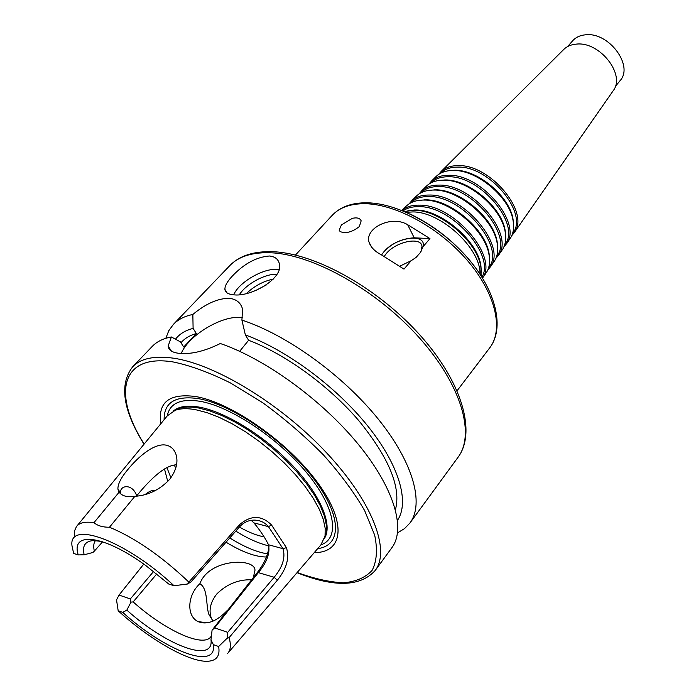 <?xml version="1.0" encoding="UTF-8"?>
<svg xmlns="http://www.w3.org/2000/svg" width="696" height="696" viewBox="0 0 696 696"><rect width="100%" height="100%" fill="white"/><g stroke="black" fill="none" stroke-linecap="round" stroke-linejoin="round"><path stroke-width="1.04" d="M359.336 226.565C352.306 232.081 345.947 233.769 340.266 231.637L339.152 230.159L341.431 224.912L352.394 218.318C357.057 217.309 359.98 218.144 361.172 220.841L359.336 226.565M421.063 251.378L422.002 246.349C421.158 236.362 396.059 241.529 386.358 253.483L384.218 256.389M381.556 254.936L383.931 251.735C395.859 236.988 426.831 232.742 423.046 246.715L420.297 252.639L416.051 257.442L411.11 260.748L399.852 266.15M411.11 260.748L404.002 269.108L381.373 254.832C374.796 251.404 370.69 247.176 369.037 242.147C364.574 228.358 391.37 214.733 407.647 224.704L429.954 238.589L423.046 246.715M429.954 238.589L414.216 237.815C400.591 238.58 389.656 244.261 381.417 254.858M410.945 202.771L411.458 202.266C415.616 198.36 421.402 196.446 428.823 196.55C462.483 195.506 505.714 247.115 488.983 267.351L488.575 267.934M418.279 200.448L425.639 199.822C450.538 199.447 485.912 229.61 489.123 253.918L489.592 260.313M409.118 203.867L411.632 200.857C415.851 196.89 421.733 194.95 429.258 195.045C463.449 193.949 507.34 246.358 490.341 266.933L487.818 269.926M416.13 196.385L416.643 195.881C420.715 192.035 426.352 190.095 433.53 190.043L434.121 190.051C458.873 189.538 493.855 219.179 497.196 243.487C498.397 250.569 497.457 256.45 494.377 261.139L493.969 261.731M428.475 190.417L435.383 189.817C459.673 189.303 493.934 218.344 497.214 242.191L497.71 248.533M421.437 192.322L420.958 192.801L421.437 192.322C425.552 188.451 431.25 186.537 438.524 186.589C471.549 185.353 513.561 235.753 497.048 255.789L496.666 256.345L497.048 255.789M419.123 193.888L421.611 190.93C425.787 186.998 431.572 185.058 438.95 185.101C472.497 183.814 515.17 235.004 498.397 255.38L495.909 258.346M426.039 186.519L426.552 186.015C430.659 182.143 436.331 180.194 443.561 180.177L443.752 180.177C467.886 179.533 501.772 208.069 505.174 231.907C506.41 239.024 505.479 244.94 502.382 249.664L501.973 250.255M438.524 180.525L444.996 179.951C468.669 179.324 501.842 207.26 505.183 230.637L505.714 236.927M430.859 182.944L431.285 182.509C435.348 178.681 440.951 176.767 448.085 176.775C480.466 175.366 521.295 224.556 505.009 244.392L504.661 244.896L505.009 244.392M428.997 184.049L431.45 181.134C435.583 177.245 441.273 175.296 448.511 175.296C481.415 173.826 522.896 223.816 506.34 243.992L503.887 246.915M435.827 176.784L436.322 176.279C440.429 172.417 446.066 170.476 453.235 170.45L453.435 170.45C476.96 169.833 509.576 197.212 513.048 220.493C514.318 227.635 513.396 233.595 510.264 238.354L509.863 238.937M448.424 170.772L454.662 170.233C477.726 169.624 509.655 196.429 513.048 219.249L513.605 225.478M441.003 172.834L440.62 173.208L441.003 172.834C445.014 169.05 450.521 167.136 457.516 167.101C489.253 165.526 528.908 213.524 512.856 233.151L512.543 233.595L512.856 233.151M438.732 174.339L441.16 171.468C445.24 167.623 450.834 165.683 457.933 165.639C490.193 164.004 530.5 212.793 514.17 232.751L511.76 235.64M563.534 49.66L563.934 49.268C567.144 46.223 571.32 44.5 576.445 44.109C599.735 41.308 625.852 74.716 613.246 90.671L612.932 91.124M567.614 46.571L572.556 40.89C575.74 37.297 580.107 35.261 585.649 34.8C608.904 31.868 634.056 65.911 620.014 80.727L615.264 86.574M404.393 211.462L414.442 210.236C440.438 210.009 477.691 241.956 480.884 267.186L481.153 275.903M407.934 210.627L415.738 209.975C441.264 209.748 477.778 241.06 480.91 265.829L481.362 272.267M403.054 210.905C407.134 207.921 412.441 206.503 418.975 206.651C451.887 205.877 495.561 255.354 481.928 277.121M406.072 206.39L401.975 210.479C406.246 206.773 412.049 204.989 419.41 205.137C453.835 204.267 498.754 256.92 482.528 278.087L485.852 273.363M406.595 205.877C410.631 202.075 416.217 200.135 423.351 200.056L424.351 200.074C449.729 199.691 485.825 230.472 489.097 255.249C490.262 262.288 489.323 268.125 486.269 272.762M120.547 493.742L120.617 491.072C121.452 485.164 132.736 483.92 136.694 495.796L136.338 496.196M119.103 492.194L117.92 489.175C117.702 484.225 121.026 477.656 127.89 469.478C138.782 456.071 155.104 442.534 166.44 445.223C171.155 446.336 174.374 449.494 176.079 454.697C178.289 462.248 176.219 470.392 169.868 479.144C159.993 489.688 148.326 495.422 134.876 496.318L109.481 527.229C102.912 527.307 97.736 525.802 93.943 522.696L119.103 492.194C122.183 496.118 127.446 497.492 134.876 496.318M176.558 464.815C163.316 465.041 146.534 483.824 136.694 495.796M227.2 610.531C216.743 621.371 207.095 625.095 198.238 621.693C186.345 616.308 187.172 595.193 199.882 583.718C208.321 588.651 205.668 605.894 208.957 614.542L213.046 621.128M102.643 541.775L94.36 551.11C93.221 546.508 93.595 542.993 95.491 540.566M266.481 556.991C255.632 557 242.147 552.067 226.043 542.184M167.753 481.545L164.508 468.965M268.987 546.212C268.117 555.164 264.01 564.204 256.676 573.33L212.08 630.158L214.62 627.853L258.346 572.634C266.864 562.429 270.248 553.137 268.499 544.759L268.412 544.577C265.106 537.817 260.278 530.596 253.944 522.896L251.23 520.347M211.445 635.874L210.775 636.875C202.858 647.976 164.091 629.81 133.162 601.909L156.783 573.922M155.652 490.454C152.589 489.897 149.101 491.254 145.177 494.525M199.882 583.718C208.913 558.549 255.075 557.505 254.98 570.285L253.344 577.532M94.36 551.11L92.959 552.467L84.164 554.782L78.239 554.912L73.689 553.451L72.14 546.638C67.034 519.442 124.854 539.6 174.026 585.736L187.659 583.996L191.148 581.752L239.894 526.481C243.948 522.244 248.768 520.112 254.353 520.103C260.139 520.234 264.837 522.409 268.456 526.646L282.994 548.692C285.604 557.513 282.654 567.04 274.154 577.262L227.714 632.342L227.07 638.31L229.088 637.658C231.159 644.879 230.672 650.151 227.618 653.466M227.07 638.31L218.631 646.506C220.171 655.562 216.839 660.461 208.617 661.2C190.312 662.992 149.979 640.007 118.181 610.766L116.519 599.882L119.042 595.054L143.759 564.108M74.385 535.755L74.646 530.604L76.464 526.585C79.474 522.653 85.303 521.365 93.943 522.696M109.481 527.229C135.024 537.86 161.481 556.148 188.842 582.091L187.659 583.996M251.578 579.768C238.319 579.411 226.713 584.17 216.743 594.036C210.575 602.031 208.696 609.853 211.097 617.491L212.454 620.501M145.29 494.491L150.066 492.925M153.633 571.433L130.343 598.934L130.97 602.136L133.162 601.909M218.631 646.506L213.341 644.627L210.992 639.798L212.08 630.158M210.992 639.798C214.194 663.914 165.883 645.331 126.829 610.105L122.748 612.393L118.181 610.766M130.97 602.136L126.829 610.105M130.343 598.934L119.042 595.054M84.164 554.782C82.032 545.786 85.225 541.044 93.725 540.548L101.625 541.445M78.239 554.912C70.453 531.074 103.591 534.598 146.003 565.717L168.736 584.031L174.026 585.736M76.899 526.045L167.275 415.86L175.253 410.275C180.56 408.387 187.372 408.204 195.698 409.709L206.86 412.598L219.118 417.322L232.142 423.777L245.558 431.816L258.982 441.212L272.023 451.695L284.299 462.962L295.435 474.681L305.135 486.495L313.122 498.084L319.212 509.098L323.257 519.26L325.206 528.308L325.049 536.016L320.934 544.837L228.07 652.944M229.088 637.658L277.321 580.229C286.665 568.693 289.693 557.835 286.404 547.648L271.527 525.002C261.635 515.162 251.047 514.997 239.763 524.488L188.842 582.091M253.944 522.896L268.456 526.646L271.527 525.002M268.499 544.759L282.994 548.692L286.404 547.648M227.714 632.342L214.62 627.853M213.341 644.627C217.465 671.179 164.726 650.603 122.748 612.393M232.699 275.686C244.322 263.584 256.554 257.015 269.387 255.998C274.85 256.519 278.156 259.034 279.296 263.558C284.159 278.391 250.134 297.723 232.977 294.695C227.94 294.173 225.252 292.39 224.904 289.353C224.808 285.795 227.409 281.245 232.699 275.686M233.708 294.756C239.328 281.454 265.829 266.803 278.948 269.691M239.415 294.634C246.14 283.933 265.402 273.502 276.904 274.311M246.48 293.468C254.371 285.986 263.314 281.193 273.31 279.087M255.162 290.789L266.655 284.768M144.011 444.222C122.844 410.092 119.068 384.288 132.675 366.801C140.714 358.431 154.242 355.552 173.261 358.153C215.151 364.043 280.984 403.985 326.728 452.983C372.63 501.981 390.578 550.388 375.248 570.415L391.952 547.595C405.968 528.864 394.171 487.913 357.944 443.874C321.804 399.887 265.089 358.797 220.319 343.511C204.189 351.506 190.069 354.734 177.941 353.185C171.764 352.254 168.502 349.87 168.162 346.043L171.373 336.968L180.386 341.849L183.709 347.017L196.368 333.567L193.105 328.408L192.844 314.462C205.929 303.569 218.161 298.192 229.55 298.34C236.501 299.219 240.842 302.838 242.582 309.189L241.904 320.09L245.366 334.941L248.62 340.283L239.659 351.315M242.512 317.811C224.356 314.009 188.799 334.637 181.238 353.49M165.822 338.317L168.763 330.739L173.408 324.362C178.115 319.447 184.597 316.149 192.844 314.462M241.904 320.09C286.543 334.628 342.571 374.961 377.928 418.679C413.372 462.44 424.412 503.652 409.979 522.957L404.506 528.629L397.555 532.84M170.329 350.314L170.494 349.644M175.462 339.239C179.472 333.976 185.353 330.374 193.105 328.408M180.951 342.719L181.874 341.736C185.484 337.917 190.312 335.194 196.368 333.567M132.675 366.801L152.267 346.39C156.835 341.623 163.203 338.482 171.373 336.968M245.366 334.941C286.343 349.792 336.142 386.663 367.714 425.961C399.33 465.302 409.735 502.312 397.503 520.295M248.62 340.283C285.299 354.081 329.043 385.819 358.788 420.628C389.081 457.881 401.296 487.565 395.432 509.698M264.106 536.86C256.78 535.529 248.55 532.257 239.398 527.037M268.908 545.89C258.895 543.55 247.854 538.634 235.796 531.126M175.714 468.347L174.365 465.015M267.603 553.877C256.598 552.145 243.992 546.83 229.793 537.938M170.894 477.804L166.918 467.608M173.922 410.805L178.324 408.578C183.587 406.708 190.33 406.507 198.56 407.986L209.6 410.823L221.711 415.469L234.569 421.837L247.82 429.754L261.07 439.019L273.928 449.364L286.039 460.482L297.027 472.045L306.579 483.72L314.462 495.16L320.456 506.053L324.44 516.101L326.354 525.054L326.189 532.701L324.762 537.416M164.108 419.723C163.934 402.445 175.296 395.406 198.212 398.608C231.376 404.089 283.75 439.855 312.774 477.56C342.084 515.301 342.215 545.603 317.68 548.631M160.793 423.768C157.74 402.236 169.293 393.153 195.454 396.511C231.046 402.288 288.031 442.056 317.472 482.441C347.269 522.853 343.372 552.859 314.27 552.598M295.452 255.058L332.157 215.386C339.648 207.373 350.819 203.484 365.678 203.728C396.824 204.415 440.246 228.401 467.947 261.122C495.761 293.842 503.773 329.747 489.81 347.722L457.098 390.743M414.216 237.815L407.647 224.704M409.909 213.898C437.349 227.166 459.978 246.166 477.804 270.892M406.377 212.306L412.78 211.932C440.968 211.584 481.014 248.759 479.979 274.094M225.791 291.72L225.843 290.911M277.321 580.229L274.154 577.262L258.346 572.634L256.676 573.33M239.894 526.481L239.763 524.488M173.408 324.362L229.776 265.637C238.937 256.111 253.126 251.856 272.345 252.857C314.653 255.223 377.641 290.893 419.479 337.952C461.474 384.984 475.42 434.339 458.055 457.255L409.979 522.957M173.174 411.145C178.646 406.394 187.363 405.063 199.326 407.134C225.574 411.806 264.863 436.148 292.659 465.58C320.534 495.021 332.905 524.897 324.553 538.217M167.249 415.895C169.781 403.219 180.682 398.338 199.952 401.27C230.594 406.455 278.209 438.054 306.823 472.897C335.646 507.758 340.161 538.208 320.908 544.872M144.15 444.048C112.7 394.693 120.33 353.585 172.86 361.894C190.147 365.435 209.357 372.456 230.48 382.957L262.818 402.81C284.507 418.618 304.683 435.966 323.362 454.836C340.492 473.993 354.264 492.603 364.669 510.655L374.7 535.189C377.667 549.666 376.797 561.394 372.108 570.389C365.417 577.61 355.83 581.743 343.354 582.796C329.573 582.126 314.183 578.689 297.175 572.503M340.092 231.507L339.152 230.159M371.734 247.306L369.037 242.147M411.458 202.266L410.918 202.806M488.983 267.351L488.548 267.969M416.643 195.881L411.632 200.857M494.377 261.139L490.341 266.933M434.809 189.808L433.53 190.043M497.214 242.191L497.196 243.487M426.552 186.015L421.611 190.93M502.382 249.664L498.397 255.38M444.805 179.951L443.561 180.177M505.183 230.637L505.174 231.907M436.322 176.279L431.45 181.134M510.264 238.354L506.34 243.992M454.662 170.233L453.435 170.45M513.048 219.249L513.048 220.493M563.934 49.268L441.16 171.468M613.246 90.671L514.17 232.751M332.157 215.386C340.257 206.808 351.959 202.606 367.262 202.797C398.93 203.38 441.76 227.148 469.113 259.617C496.474 292.024 504.635 328.373 489.81 347.722M414.355 209.957L413.024 210.218M480.91 265.829L480.884 267.186M424.656 199.804L423.351 200.056M489.123 253.918L489.097 255.249M120.713 493.882L120.608 491.072M120.364 492.559L117.92 489.192M198.247 621.693L208.182 622.781M210.775 636.875L211.419 636.066M211.088 617.491L208.948 614.551M224.904 289.353L227.044 292.903M171.451 351.115L168.162 346.051M229.776 265.637C239.685 255.449 254.51 250.83 274.259 251.778C317.254 254.014 379.494 289.379 420.871 336.09C462.274 382.713 476.455 432.529 458.055 457.255M164.56 469.948L164.761 468.817M178.324 408.578L175.253 410.275M326.189 532.701L325.049 536.016M375.248 570.415C360.38 586.858 334.315 587.607 297.027 572.669"/></g></svg>
